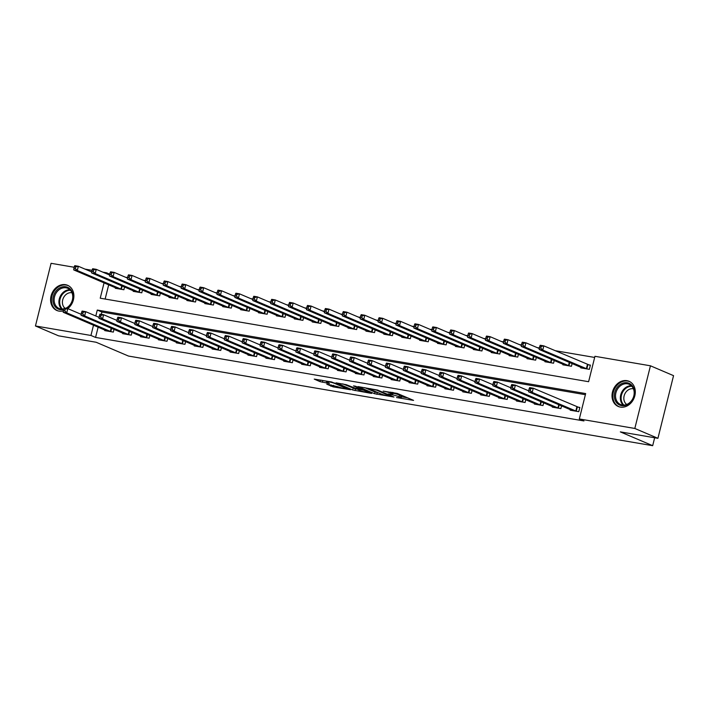 <?xml version="1.0" encoding="UTF-8"?>
<svg xmlns="http://www.w3.org/2000/svg" width="709" height="709" viewBox="0 0 709 709"><rect width="100%" height="100%" fill="white"/><g stroke="black" fill="none" stroke-linecap="round" stroke-linejoin="round"><path stroke-width="1.06" d="M396.526 397.545L413.577 400.39L397.244 393.424L383.206 391.12A5.512 0.603 -166 0 1 390.606 393.123L391.962 393.708A5.512 0.603 -166 0 1 392.813 394.275A5.512 0.603 -166 0 1 390.367 394.177L388.089 393.947L391.634 394.718A5.512 0.603 -166 0 1 399.043 396.73L400.399 397.306A5.512 0.603 -166 0 1 401.25 397.873A5.512 0.603 -166 0 1 398.804 397.776L396.526 397.545M63.323 310.861A13.693 11.229 113.1 0 1 58.944 311.1A13.693 11.229 113.1 0 1 56.862 310.489A13.693 11.229 113.1 0 1 51.438 294.714A13.693 11.229 113.1 0 1 65.529 284.681A13.693 11.229 113.1 0 1 67.612 285.293A13.693 11.229 113.1 0 1 73.887 295.883A13.693 11.229 113.1 0 1 67.772 308.61M626.951 380.671A13.693 11.229 113.1 0 1 629.034 381.282A13.693 11.229 113.1 0 1 634.458 397.058A13.693 11.229 113.1 0 1 620.366 407.09A13.693 11.229 113.1 0 1 618.283 406.479A13.693 11.229 113.1 0 1 612.86 390.712A13.693 11.229 113.1 0 1 626.951 380.671M326.76 384.145L333.159 386.875L350.512 389.746L331.608 381.974L314.247 379.102L320.051 381.646L329.463 383.48L327.221 382.169A4.609 0.505 -166 0 1 326.503 381.69A4.609 0.505 -166 0 1 329.774 382.009A4.609 0.505 -166 0 1 334.737 383.454L345.487 388.036A4.609 0.505 -166 0 1 346.205 388.514A4.609 0.505 -166 0 1 342.934 388.195A4.609 0.505 -166 0 1 337.963 386.751L326.76 384.145M104.063 282.847L100.235 298.205L588.612 381.708L594.948 356.308L650.445 365.8L673.55 375.655L657.925 438.313L620.331 431.887L652.679 445.686L128.497 356.06L96.149 342.261L58.555 335.827L35.45 325.972L51.075 263.314L74.161 267.258M657.925 438.313L634.821 428.458L579.324 418.966L585.661 393.566L97.284 310.063L95.804 315.984M98.134 327.159L95.564 337.431L583.95 420.942L579.324 418.966M95.564 337.431L90.947 335.463L35.45 325.972M374.565 393.725L393.965 397.04L377.64 390.074L357.974 386.582L374.565 393.725L374.99 392.033L378.473 392.857M371.605 393.451L352.701 389.985L336.11 382.842L346.284 384.712L355.227 388.169L360.695 389.002L353.534 385.882L355.501 386.219L371.684 393.123M585.377 394.7L101.901 312.031L101.325 314.344M570.346 409.625L570.196 410.201L578.792 411.672L579.847 407.436L577.516 407.037M561.572 405.885L560.89 408.614L552.293 407.143L552.444 406.567M543.67 402.818L542.988 405.548L534.391 404.077L534.542 403.501M525.768 399.761L525.085 402.49L516.489 401.019L516.639 400.443M507.866 396.694L507.183 399.424L498.587 397.962L498.728 397.377M489.963 393.637L489.281 396.366L480.684 394.895L480.826 394.319M472.061 390.579L471.379 393.309L462.782 391.838L462.924 391.262M454.159 387.513L453.476 390.242L444.88 388.771L445.022 388.195M436.257 384.455L435.574 387.185L426.978 385.714L427.119 385.138M418.354 381.389L417.672 384.118L409.075 382.656L409.217 382.071M400.443 378.331L399.77 381.061L391.173 379.59L391.315 379.014M382.541 375.274L381.867 378.003L373.271 376.532L373.413 375.956M364.639 372.207L363.965 374.937L355.369 373.466L355.51 372.89M346.736 369.15L346.063 371.879L337.466 370.408L337.608 369.832M328.834 366.083L328.161 368.813L319.564 367.351L319.706 366.766M310.932 363.026L310.258 365.755L301.662 364.284L301.804 363.708M293.03 359.968L292.356 362.698L283.76 361.227L283.901 360.651M275.127 356.902L274.454 359.631L265.857 358.16L265.999 357.584M257.225 353.844L256.552 356.574L247.955 355.103L248.097 354.527M239.323 350.778L238.649 353.507L230.053 352.045L230.195 351.46M221.421 347.72L220.738 350.45L212.151 348.979L212.292 348.403M203.518 344.663L202.836 347.392L194.248 345.921L194.39 345.345M185.616 341.596L184.934 344.326L176.346 342.855L176.488 342.279M167.714 338.539L167.032 341.268L158.444 339.797L158.586 339.221M149.812 335.472L149.129 338.202L140.542 336.74L140.683 336.155M131.909 332.415L131.227 335.144L122.639 333.673L122.781 333.097M114.007 329.357L113.325 332.087L104.737 330.616L104.879 330.039M594.665 357.442L555.085 350.671M539.354 347.986L537.183 347.614M521.452 344.92L519.28 344.556M503.55 341.862L501.378 341.49M485.647 338.805L483.476 338.432M467.745 335.738L465.574 335.366M449.843 332.681L447.671 332.308M431.941 329.614L429.769 329.251M414.038 326.557L411.867 326.184M396.136 323.499L393.965 323.127M378.234 320.433L376.062 320.06M360.332 317.375L358.16 317.003M342.429 314.309L340.258 313.945M324.527 311.251L322.356 310.879M306.625 308.193L304.453 307.821M288.723 305.127L286.551 304.755M270.82 302.069L268.649 301.697M252.918 299.003L250.747 298.64M235.016 295.945L232.844 295.573M217.114 292.888L214.942 292.516M199.211 289.821L197.04 289.449M181.309 286.764L179.138 286.392M163.407 283.697L161.235 283.334M145.505 280.64L143.333 280.268M127.602 277.582L125.431 277.21M108.69 284.814L105.136 299.047M580.901 367.289L580.751 367.865L589.347 369.336L590.402 365.1L588.071 364.701M572.128 363.54L571.445 366.269L562.849 364.807L562.999 364.222M554.225 360.482L553.543 363.212L544.946 361.741L545.097 361.165M536.323 357.425L535.641 360.154L527.044 358.683L527.195 358.098M518.421 354.358L517.738 357.088L509.142 355.617L509.292 355.041M500.519 351.301L499.836 354.03L491.24 352.559L491.39 351.983M482.616 348.234L481.934 350.964L473.337 349.502L473.488 348.917M464.714 345.177L464.032 347.906L455.435 346.435L455.586 345.859M446.812 342.119L446.129 344.849L437.533 343.378L437.683 342.793M428.91 339.053L428.227 341.782L419.631 340.311L419.772 339.735M411.007 335.995L410.325 338.725L401.728 337.254L401.87 336.678M393.105 332.929L392.423 335.658L383.826 334.196L383.968 333.611M375.203 329.871L374.52 332.601L365.924 331.13L366.066 330.554M357.301 326.814L356.618 329.543L348.022 328.072L348.163 327.487M339.398 323.747L338.716 326.477L330.119 325.006L330.261 324.43M321.496 320.69L320.814 323.419L312.217 321.948L312.359 321.372M303.585 317.623L302.911 320.353L294.315 318.89L294.457 318.306M285.683 314.566L285.009 317.295L276.413 315.824L276.554 315.248M267.78 311.508L267.107 314.238L258.51 312.766L258.652 312.182M249.878 308.442L249.205 311.171L240.608 309.7L240.75 309.124M231.976 305.384L231.302 308.114L222.706 306.642L222.848 306.066M214.074 302.318L213.4 305.047L204.804 303.585L204.945 303M196.171 299.26L195.498 301.99L186.901 300.519L187.043 299.942M178.269 296.202L177.596 298.932L168.999 297.461L169.141 296.876M160.367 293.136L159.693 295.866L151.097 294.395L151.239 293.818M142.465 290.078L141.782 292.808L133.195 291.337L133.336 290.761M124.562 287.012L123.88 289.742L115.292 288.279L115.434 287.694M652.679 445.686L654.655 437.754M650.445 365.8L634.821 428.458M85.009 269.119L92.064 270.324M102.911 272.176L106.572 272.805L106.359 273.647M109.771 274.17L106.572 272.805M93.508 325.183L90.947 335.463M101.901 312.031L97.284 310.063M401.25 397.873L401.675 396.18A5.512 0.603 -166 0 0 400.824 395.613L400.399 397.306M393.078 393.22A5.512 0.603 -166 0 1 399.459 395.028L400.824 395.613M392.813 394.275L393.238 392.582A5.512 0.603 -166 0 0 393.22 392.511M401.524 396.801L407.578 397.838M364.656 387.628L374.99 392.033M390.65 396.384L376.665 390.163L373.014 389.374A5.512 0.603 -166 0 0 370.559 389.276A5.512 0.603 -166 0 0 371.41 389.844L381.212 394.027A5.512 0.603 -166 0 0 388.612 396.03L390.65 396.384M356.618 389.117L355.439 388.922L355.014 390.615M342.801 383.888L355.439 388.922M359.782 390.473A4.609 0.505 -166 0 0 364.745 391.917A4.609 0.505 -166 0 0 368.015 392.228A4.609 0.505 -166 0 0 367.306 391.758L363.513 390.145L356.494 388.709L359.782 390.473M321.142 380.184L326.619 381.229M539.788 346.196L539.372 347.889L540.799 348.128L541.224 346.435L539.788 346.196L540.231 345.256L543.812 345.868L542.757 350.095L539.177 349.484L583.082 368.263M590.322 365.436L543.812 345.868L541.224 346.435M587.017 368.937L542.757 350.095L540.799 348.128M539.177 349.484L539.372 347.889M529.233 388.532L528.808 390.225L530.243 390.473L530.669 388.78L529.233 388.532L529.676 387.593L533.257 388.204L532.202 392.44L576.461 411.273M530.243 390.473L532.202 392.44L528.622 391.829L572.526 410.6M530.669 388.78L533.257 388.204L579.758 407.781M528.808 390.225L528.622 391.829M521.886 343.129L521.469 344.822L522.896 345.07L523.322 343.378L521.886 343.129L522.329 342.19L525.91 342.801L524.855 347.038L521.275 346.426L565.179 365.206M539.292 348.509L525.91 342.801L523.322 343.378M569.114 365.871L524.855 347.038L522.896 345.07M521.275 346.426L521.469 344.822M503.984 340.072L503.567 341.765L504.994 342.013L505.42 340.32L503.984 340.072L504.427 339.132L508.007 339.744L506.953 343.98L503.372 343.36L547.277 362.139M521.39 345.451L508.007 339.744L505.42 340.32M551.212 362.813L506.953 343.98L504.994 342.013M503.372 343.36L503.567 341.765M486.082 337.014L485.665 338.707L487.092 338.946L487.517 337.254L486.082 337.014L486.525 336.066L490.105 336.678L489.05 340.914L485.47 340.302L529.375 359.082M503.487 342.394L490.105 336.678L487.517 337.254M533.31 359.755L489.05 340.914L487.092 338.946M485.47 340.302L485.665 338.707M511.331 385.474L510.905 387.167L512.341 387.406L512.767 385.714L511.331 385.474L511.774 384.526L515.354 385.138L514.3 389.374L558.559 408.216M512.341 387.406L514.3 389.374L510.719 388.762L554.624 407.542M512.767 385.714L515.354 385.138L528.737 390.854M510.905 387.167L510.719 388.762M493.429 382.408L493.003 384.101L494.439 384.349L494.864 382.656L493.429 382.408L493.872 381.469L497.452 382.08L496.397 386.316L540.657 405.149M494.439 384.349L496.397 386.316L492.817 385.705L536.722 404.476M494.864 382.656L497.452 382.08L510.834 387.788M493.003 384.101L492.817 385.705M475.526 379.35L475.101 381.043L476.537 381.291L476.962 379.59L475.526 379.35L475.969 378.411L479.55 379.023L478.495 383.25L522.755 402.092M476.537 381.291L478.495 383.25L474.915 382.638L518.82 401.418M476.962 379.59L479.55 379.023L492.932 384.73M475.101 381.043L474.915 382.638M468.179 333.948L467.763 335.641L469.19 335.889L469.615 334.196L468.179 333.948L468.622 333.008L472.203 333.62L471.148 337.856L467.568 337.245L511.473 356.015M485.585 339.327L472.203 333.62L469.615 334.196M515.408 356.689L471.148 337.856L469.19 335.889M467.568 337.245L467.763 335.641M457.624 376.284L457.199 377.986L458.634 378.225L459.06 376.532L457.624 376.284L458.067 375.345L461.648 375.956L460.593 380.192L504.852 399.034M458.634 378.225L460.593 380.192L457.013 379.581L500.917 398.361M459.06 376.532L461.648 375.956L475.03 381.664M457.199 377.986L457.013 379.581M617.45 387.052A11.849 9.722 113.1 0 1 631.701 385.129A11.849 9.722 113.1 0 1 631.347 401.347A11.849 9.722 113.1 0 1 617.096 403.27A11.849 9.722 113.1 0 1 617.45 387.052M631.294 401.01A10.972 9.004 -66.9 0 0 629.167 384.305A10.972 9.004 -66.9 0 0 618.425 387.779A10.972 9.004 -66.9 0 0 620.552 404.493A10.972 9.004 -66.9 0 0 631.294 401.01M626.738 404.458A8.641 7.09 113.1 0 1 626.109 391.882A8.641 7.09 113.1 0 1 633.421 388.789M630.283 381.938A13.613 11.158 -66.9 0 0 629.734 381.681A13.613 11.158 -66.9 0 0 616.422 385.997A13.613 11.158 -66.9 0 0 619.054 406.718A13.613 11.158 -66.9 0 0 619.622 406.931M63.633 309.505A11.849 9.722 113.1 0 1 60.123 309.638A11.849 9.722 113.1 0 1 53.308 296.548A11.849 9.722 113.1 0 1 65.831 286.773A11.849 9.722 113.1 0 1 73.054 296.202A11.849 9.722 113.1 0 1 66.424 308.38M65.769 308.264A10.972 9.004 -66.9 0 0 72.708 298.081A10.972 9.004 -66.9 0 0 67.745 288.306A10.972 9.004 -66.9 0 0 66.079 287.819A10.972 9.004 -66.9 0 0 54.788 295.857A10.972 9.004 -66.9 0 0 59.131 308.495A10.972 9.004 -66.9 0 0 60.797 308.982A10.972 9.004 -66.9 0 0 63.783 308.92M64.856 308.114A8.641 7.09 113.1 0 1 63.331 298.09A8.641 7.09 113.1 0 1 71.831 292.755A8.641 7.09 113.1 0 1 71.999 292.79M68.862 285.94A13.613 11.158 -66.9 0 0 68.321 285.683A13.613 11.158 -66.9 0 0 66.247 285.08A13.613 11.158 -66.9 0 0 52.244 295.05A13.613 11.158 -66.9 0 0 57.633 310.719A13.613 11.158 -66.9 0 0 58.2 310.941M450.277 330.89L449.852 332.583L451.287 332.822L451.713 331.13L450.277 330.89L450.72 329.951L454.301 330.562L453.246 334.79L449.666 334.178L493.57 352.958M467.683 336.27L454.301 330.562L451.713 331.13M497.505 353.631L453.246 334.79L451.287 332.822M449.666 334.178L449.852 332.583M432.375 327.824L431.949 329.517L433.385 329.765L433.811 328.072L432.375 327.824L432.818 326.884L436.398 327.496L435.344 331.732L431.763 331.121L475.668 349.9M449.781 333.203L436.398 327.496L433.811 328.072M479.603 350.565L435.344 331.732L433.385 329.765M431.763 331.121L431.949 329.517M414.473 324.766L414.047 326.459L415.483 326.707L415.908 325.014L414.473 324.766L414.916 323.827L418.496 324.438L417.441 328.675L413.861 328.054L457.766 346.834M431.878 330.146L418.496 324.438L415.908 325.014M461.701 347.507L417.441 328.675L415.483 326.707M413.861 328.054L414.047 326.459M396.57 321.709L396.145 323.401L397.581 323.641L398.006 321.948L396.57 321.709L397.013 320.76L400.594 321.372L399.539 325.608L395.959 324.997L439.864 343.776M413.976 327.088L400.594 321.372L398.006 321.948M443.799 344.45L399.539 325.608L397.581 323.641M395.959 324.997L396.145 323.401M378.668 318.642L378.243 320.335L379.678 320.583L380.104 318.89L378.668 318.642L379.111 317.703L382.692 318.314L381.637 322.551L378.057 321.939L421.961 340.71M396.074 324.022L382.692 318.314L380.104 318.89M425.896 341.383L381.637 322.551L379.678 320.583M378.057 321.939L378.243 320.335M439.722 373.226L439.296 374.919L440.732 375.167L441.158 373.475L439.722 373.226L440.165 372.287L443.745 372.899L442.691 377.135L486.95 395.968M440.732 375.167L442.691 377.135L439.11 376.523L483.015 395.294M441.158 373.475L443.745 372.899L457.128 378.606M439.296 374.919L439.11 376.523M421.82 370.169L421.394 371.862L422.83 372.101L423.255 370.408L421.82 370.169L422.263 369.221L425.843 369.832L424.788 374.068L469.048 392.91M422.83 372.101L424.788 374.068L421.208 373.457L465.113 392.237M423.255 370.408L425.843 369.832L439.226 375.548M421.394 371.862L421.208 373.457M403.917 367.102L403.492 368.795L404.928 369.043L405.353 367.351L403.917 367.102L404.36 366.163L407.941 366.775L406.886 371.011L451.146 389.844M404.928 369.043L406.886 371.011L403.306 370.399L447.211 389.17M405.353 367.351L407.941 366.775L421.323 372.482M403.492 368.795L403.306 370.399M386.015 364.045L385.59 365.738L387.025 365.986L387.451 364.284L386.015 364.045L386.458 363.105L390.039 363.717L388.984 367.944L433.243 386.786M387.025 365.986L388.984 367.944L385.404 367.333L429.308 386.113M387.451 364.284L390.039 363.717L403.421 369.424M385.59 365.738L385.404 367.333M368.113 360.978L367.687 362.68L369.123 362.919L369.549 361.227L368.113 360.978L368.556 360.039L372.136 360.651L371.082 364.887L415.341 383.729M369.123 362.919L371.082 364.887L367.501 364.275L411.406 383.055M369.549 361.227L372.136 360.651L385.519 366.358M367.687 362.68L367.501 364.275M360.766 315.585L360.34 317.277L361.776 317.517L362.202 315.824L360.766 315.585L361.209 314.645L364.789 315.257L363.735 319.484L360.154 318.873L404.059 337.652M378.172 320.964L364.789 315.257L362.202 315.824M407.994 338.326L363.735 319.484L361.776 317.517M360.154 318.873L360.34 317.277M350.211 357.921L349.785 359.614L351.221 359.862L351.646 358.169L350.211 357.921L350.654 356.981L354.234 357.593L353.179 361.829L397.439 380.662M351.221 359.862L353.179 361.829L349.599 361.218L393.504 379.989M351.646 358.169L354.234 357.593L367.617 363.3M349.785 359.614L349.599 361.218M342.864 312.518L342.438 314.211L343.874 314.459L344.299 312.766L342.864 312.518L343.307 311.579L346.887 312.19L345.832 316.427L342.252 315.815L386.157 334.595M360.269 317.898L346.887 312.19L344.299 312.766M390.092 335.26L345.832 316.427L343.874 314.459M342.252 315.815L342.438 314.211M332.308 354.863L331.883 356.556L333.319 356.795L333.744 355.103L332.308 354.863L332.751 353.915L336.332 354.527L335.277 358.763L379.537 377.605M333.319 356.795L335.277 358.763L331.697 358.151L375.602 376.931M333.744 355.103L336.332 354.527L349.714 360.243M331.883 356.556L331.697 358.151M324.961 309.461L324.536 311.154L325.972 311.402L326.397 309.709L324.961 309.461L325.404 308.521L328.985 309.133L327.93 313.369L324.35 312.749L368.255 331.528M342.367 314.84L328.985 309.133L326.397 309.709M372.19 332.202L327.93 313.369L325.972 311.402M324.35 312.749L324.536 311.154M314.406 351.797L313.981 353.49L315.416 353.738L315.833 352.045L314.406 351.797L314.849 350.858L318.43 351.469L317.375 355.705L361.634 374.538M315.416 353.738L317.375 355.705L313.795 355.094L357.699 373.865M315.833 352.045L318.43 351.469L331.812 357.176M313.981 353.49L313.795 355.094M307.059 306.403L306.634 308.096L308.069 308.335L308.495 306.642L307.059 306.403L307.502 305.455L311.083 306.066L310.028 310.303L306.448 309.691L350.352 328.471M324.465 311.783L311.083 306.066L308.495 306.642M354.287 329.144L310.028 310.303L308.069 308.335M306.448 309.691L306.634 308.096M296.504 348.739L296.078 350.432L297.514 350.68L297.931 348.979L296.504 348.739L296.947 347.8L300.527 348.411L299.473 352.639L343.732 371.481M297.514 350.68L299.473 352.639L295.892 352.027L339.797 370.807M297.931 348.979L300.527 348.411L313.91 354.119M296.078 350.432L295.892 352.027M289.157 303.337L288.731 305.03L290.167 305.278L290.593 303.585L289.157 303.337L289.6 302.397L293.18 303.009L292.126 307.245L288.545 306.634L332.45 325.404M306.563 308.716L293.18 303.009L290.593 303.585M336.385 326.078L292.126 307.245L290.167 305.278M288.545 306.634L288.731 305.03M278.602 345.673L278.176 347.375L279.612 347.614L280.028 345.921L278.602 345.673L279.045 344.734L282.625 345.345L281.57 349.581L325.83 368.423M279.612 347.614L281.57 349.581L277.99 348.97L321.895 367.749M280.028 345.921L282.625 345.345L296.007 351.052M278.176 347.375L277.99 348.97M271.255 300.279L270.829 301.972L272.265 302.211L272.69 300.519L271.255 300.279L271.698 299.34L275.278 299.951L274.223 304.179L270.643 303.567L314.548 322.347M288.66 305.659L275.278 299.951L272.69 300.519M318.483 323.02L274.223 304.179L272.265 302.211M270.643 303.567L270.829 301.972M260.699 342.615L260.274 344.308L261.71 344.556L262.126 342.864L260.699 342.615L261.142 341.676L264.723 342.287L263.668 346.524L307.928 365.357M261.71 344.556L263.668 346.524L260.088 345.912L303.993 364.683M262.126 342.864L264.723 342.287L278.105 347.995M260.274 344.308L260.088 345.912M253.352 297.213L252.927 298.906L254.363 299.154L254.788 297.461L253.352 297.213L253.795 296.273L257.376 296.885L256.321 301.121L252.741 300.51L296.646 319.289M270.758 302.592L257.376 296.885L254.788 297.461M300.581 319.954L256.321 301.121L254.363 299.154M252.741 300.51L252.927 298.906M235.45 294.155L235.025 295.848L236.46 296.096L236.886 294.403L235.45 294.155L235.893 293.216L239.474 293.827L238.419 298.064L234.839 297.443L278.743 316.223M252.856 299.535L239.474 293.827L236.886 294.403M282.678 316.896L238.419 298.064L236.46 296.096M234.839 297.443L235.025 295.848M217.548 291.098L217.122 292.79L218.558 293.03L218.975 291.337L217.548 291.098L217.991 290.149L221.571 290.761L220.517 294.997L216.936 294.386L260.841 313.165M234.954 296.477L221.571 290.761L218.975 291.337M264.776 313.839L220.517 294.997L218.558 293.03M216.936 294.386L217.122 292.79M199.646 288.031L199.22 289.724L200.656 289.972L201.072 288.279L199.646 288.031L200.089 287.092L203.669 287.703L202.614 291.94L199.034 291.328L242.939 310.099M217.051 293.411L203.669 287.703L201.072 288.279M246.874 310.772L202.614 291.94L200.656 289.972M199.034 291.328L199.22 289.724M181.743 284.974L181.318 286.666L182.754 286.906L183.17 285.213L181.743 284.974L182.186 284.034L185.767 284.646L184.712 288.873L181.132 288.262L225.037 307.041M199.149 290.353L185.767 284.646L183.17 285.213M228.972 307.715L184.712 288.873L182.754 286.906M181.132 288.262L181.318 286.666M163.841 281.907L163.416 283.6L164.851 283.848L165.268 282.155L163.841 281.907L164.284 280.968L167.865 281.579L166.81 285.816L163.23 285.204L207.134 303.984M181.247 287.287L167.865 281.579L165.268 282.155M211.069 304.648L166.81 285.816L164.851 283.848M163.23 285.204L163.416 283.6M145.939 278.85L145.513 280.542L146.949 280.791L147.366 279.098L145.939 278.85L146.382 277.91L149.962 278.522L148.908 282.758L145.327 282.138L189.232 300.917M163.345 284.229L149.962 278.522L147.366 279.098M193.167 301.591L148.908 282.758L146.949 280.791M145.327 282.138L145.513 280.542M128.037 275.792L127.611 277.485L129.047 277.724L129.463 276.031L128.037 275.792L128.48 274.844L132.06 275.455L131.005 279.692L127.425 279.08L171.33 297.86M145.442 281.172L132.06 275.455L129.463 276.031M175.265 298.533L131.005 279.692L129.047 277.724M127.425 279.08L127.611 277.485M110.134 272.726L109.709 274.418L111.145 274.667L111.561 272.974L110.134 272.726L110.577 271.786L114.158 272.398L113.103 276.634L109.523 276.023L153.428 294.793M127.54 278.105L114.158 272.398L111.561 272.974M157.363 295.467L113.103 276.634L111.145 274.667M109.523 276.023L109.709 274.418M92.232 269.668L91.807 271.361L93.242 271.6L93.659 269.907L92.232 269.668L92.675 268.729L96.256 269.34L95.201 273.568L91.621 272.956L135.525 291.736M109.638 275.048L96.256 269.34L93.659 269.907M139.46 292.409L95.201 273.568L93.242 271.6M91.621 272.956L91.807 271.361M74.33 266.602L73.904 268.294L75.34 268.543L75.757 266.85L74.33 266.602L74.773 265.662L78.353 266.274L77.299 270.51L73.718 269.899L117.623 288.678M91.736 271.981L78.353 266.274L75.757 266.85M121.558 289.343L77.299 270.51L75.34 268.543M73.718 269.899L73.904 268.294M242.797 339.558L242.372 341.251L243.807 341.49L244.224 339.797L242.797 339.558L243.24 338.61L246.821 339.221L245.766 343.457L290.025 362.299M243.807 341.49L245.766 343.457L242.186 342.846L286.09 361.625M244.224 339.797L246.821 339.221L260.203 344.937M242.372 341.251L242.186 342.846M224.895 336.491L224.469 338.184L225.905 338.432L226.322 336.74L224.895 336.491L225.338 335.552L228.918 336.163L227.864 340.4L272.123 359.233M225.905 338.432L227.864 340.4L224.283 339.788L268.188 358.559M226.322 336.74L228.918 336.163L242.301 341.871M224.469 338.184L224.283 339.788M206.993 333.434L206.567 335.127L208.003 335.375L208.419 333.673L206.993 333.434L207.436 332.494L211.016 333.106L209.961 337.333L254.221 356.175M208.003 335.375L209.961 337.333L206.381 336.722L250.286 355.501M208.419 333.673L211.016 333.106L224.398 338.813M206.567 335.127L206.381 336.722M189.09 330.367L188.665 332.069L190.101 332.308L190.517 330.616L189.09 330.367L189.533 329.428L193.114 330.039L192.059 334.276L236.319 353.117M190.101 332.308L192.059 334.276L188.479 333.664L232.384 352.444M190.517 330.616L193.114 330.039L206.496 335.747M188.665 332.069L188.479 333.664M171.188 327.31L170.763 329.003L172.198 329.251L172.615 327.558L171.188 327.31L171.631 326.37L175.212 326.982L174.157 331.218L218.416 350.051M172.198 329.251L174.157 331.218L170.577 330.607L214.481 349.377M172.615 327.558L175.212 326.982L188.594 332.689M170.763 329.003L170.577 330.607M153.286 324.252L152.86 325.945L154.296 326.184L154.713 324.492L153.286 324.252L153.729 323.304L157.309 323.916L156.255 328.152L200.514 346.993M154.296 326.184L156.255 328.152L152.674 327.54L196.579 346.32M154.713 324.492L157.309 323.916L170.692 329.632M152.86 325.945L152.674 327.54M135.384 321.186L134.958 322.879L136.394 323.127L136.81 321.434L135.384 321.186L135.827 320.246L139.407 320.858L138.352 325.094L182.612 343.927M136.394 323.127L138.352 325.094L134.772 324.483L178.677 343.253M136.81 321.434L139.407 320.858L152.79 326.565M134.958 322.879L134.772 324.483M117.481 318.128L117.056 319.821L118.492 320.069L118.908 318.368L117.481 318.128L117.924 317.189L121.505 317.8L120.45 322.028L164.71 340.869M118.492 320.069L120.45 322.028L116.87 321.416L160.775 340.196M118.908 318.368L121.505 317.8L134.887 323.508M117.056 319.821L116.87 321.416M99.579 315.062L99.154 316.763L100.589 317.003L101.006 315.31L99.579 315.062L100.022 314.122L103.603 314.734L102.548 318.97L146.807 337.812M100.589 317.003L102.548 318.97L98.968 318.359L142.872 337.138M101.006 315.31L103.603 314.734L116.985 320.441M99.154 316.763L98.968 318.359M81.677 312.004L81.251 313.697L82.687 313.945L83.104 312.252L81.677 312.004L82.12 311.065L85.7 311.676L84.646 315.913L128.905 334.745M82.687 313.945L84.646 315.913L81.065 315.301L124.97 334.072M83.104 312.252L85.7 311.676L99.083 317.384M81.251 313.697L81.065 315.301M63.775 308.947L63.349 310.639L64.785 310.879L65.201 309.186L63.775 308.947L64.218 307.998L67.798 308.619L66.743 312.846L110.994 331.688M64.785 310.879L66.743 312.846L63.163 312.235L107.068 331.014M65.201 309.186L67.798 308.619L81.18 314.326M63.349 310.639L63.163 312.235M399.459 395.028L399.043 396.73M392.299 392.352L391.962 393.708M390.854 392.104L390.606 393.123M377.303 392.662L376.878 394.355M391.111 395.826L390.996 396.278M353.126 388.293L352.701 389.985M360.544 388.372L360.429 388.824M367.413 391.306L367.306 391.758M363.628 389.684L363.513 390.145M361.395 388.736L361.2 389.516M345.602 387.584L345.487 388.036M334.852 383.002L334.737 383.454M322.79 380.573L322.365 382.266M320.441 380.059L320.051 381.646M333.549 385.306L333.159 386.875M331.183 384.898L330.846 386.245M587.885 364.639L586.83 368.875M587.433 364.47L586.378 368.707M575.823 411.043L576.878 406.815M576.275 411.211L577.33 406.975M569.744 362.529L568.928 365.809M569.3 362.334L568.476 365.649M551.841 359.463L551.026 362.751M551.398 359.277L550.574 362.583M533.939 356.405L533.124 359.693M533.496 356.219L532.672 359.525M557.921 407.985L558.745 404.679M558.373 408.154L559.188 404.866M540.019 404.928L540.843 401.613M540.471 405.087L541.286 401.808M522.116 401.861L522.941 398.555M522.56 402.03L523.384 398.742M516.037 353.339L515.221 356.627M515.594 353.153L514.769 356.467M504.214 398.804L505.038 395.489M504.657 398.963L505.482 395.684M623.149 405.078A10.972 9.004 113.1 0 1 623.238 389.835A10.972 9.004 113.1 0 1 631.391 385.767M631.914 386.316A10.617 8.703 -66.9 0 0 623.911 390.242A10.617 8.703 -66.9 0 0 623.911 405.078M61.727 309.089A10.972 9.004 113.1 0 1 59.973 296.92A10.972 9.004 113.1 0 1 69.969 289.768M70.501 290.318A10.617 8.703 -66.9 0 0 60.708 297.231A10.617 8.703 -66.9 0 0 62.489 309.089M498.135 350.281L497.319 353.569M497.691 350.095L496.867 353.401M480.232 347.224L479.417 350.503M479.789 347.029L478.965 350.343M462.33 344.157L461.515 347.445M461.887 343.971L461.063 347.277M444.428 341.1L443.612 344.388M443.985 340.914L443.16 344.219M426.526 338.033L425.701 341.321M426.082 337.847L425.258 341.162M486.312 395.737L487.136 392.432M486.755 395.906L487.579 392.618M468.41 392.68L469.234 389.374M468.853 392.848L469.677 389.56M450.507 389.622L451.332 386.308M450.951 389.782L451.775 386.502M432.605 386.556L433.429 383.25M433.048 386.724L433.873 383.436M414.703 383.498L415.527 380.184M415.146 383.658L415.97 380.378M408.623 334.976L407.799 338.264M408.18 334.79L407.356 338.096M396.801 380.432L397.625 377.126M397.244 380.6L398.068 377.312M390.721 331.918L389.897 335.197M390.278 331.723L389.454 335.038M378.898 377.374L379.723 374.068M379.342 377.543L380.166 374.255M372.819 328.852L371.995 332.14M372.376 328.666L371.551 331.972M360.996 374.317L361.82 371.002M361.439 374.476L362.264 371.197M354.917 325.794L354.092 329.082M354.473 325.608L353.649 328.914M343.094 371.25L343.918 367.944M343.537 371.419L344.361 368.131M337.014 322.728L336.19 326.016M336.571 322.542L335.747 325.856M325.192 368.193L326.016 364.878M325.635 368.352L326.459 365.073M319.112 319.67L318.288 322.958M318.669 319.484L317.845 322.79M307.289 365.126L308.114 361.82M307.733 365.295L308.557 362.007M301.21 316.613L300.386 319.892M300.767 316.418L299.942 319.732M283.308 313.546L282.483 316.834M282.864 313.36L282.04 316.666M265.405 310.489L264.581 313.777M264.962 310.303L264.138 313.608M247.503 307.422L246.679 310.71M247.06 307.236L246.236 310.551M229.601 304.365L228.777 307.653M229.158 304.179L228.333 307.484M211.699 301.307L210.874 304.586M211.255 301.112L210.431 304.427M193.796 298.241L192.972 301.529M193.353 298.055L192.529 301.36M175.894 295.183L175.07 298.471M175.451 294.997L174.627 298.303M157.992 292.117L157.168 295.405M157.549 291.931L156.724 295.245M140.09 289.059L139.265 292.347M139.646 288.873L138.822 292.179M122.187 286.002L121.363 289.281M121.744 285.807L120.92 289.121M289.387 362.069L290.211 358.763M289.83 362.237L290.655 358.949M271.485 359.011L272.309 355.696M271.928 359.171L272.752 355.891M253.583 355.945L254.407 352.639M254.026 356.113L254.85 352.825M235.68 352.887L236.505 349.572M236.124 353.047L236.948 349.767M217.778 349.821L218.602 346.515M218.221 349.989L219.046 346.701M199.876 346.763L200.7 343.457M200.319 346.931L201.143 343.643M181.974 343.705L182.798 340.391M182.417 343.865L183.241 340.586M164.063 340.639L164.896 337.333M164.515 340.807L165.339 337.519M146.16 337.581L146.993 334.267M146.612 337.741L147.437 334.462M128.258 334.515L129.091 331.209M128.71 334.683L129.525 331.395M110.356 331.457L111.189 328.152M110.808 331.626L111.623 328.338M391.306 395.906L391.182 396.402M370.718 388.656L370.559 389.276M360.828 388.488L360.695 389.002M368.166 391.625L368.015 392.228M346.355 387.903L346.205 388.514M326.645 381.123L326.503 381.69"/></g></svg>
